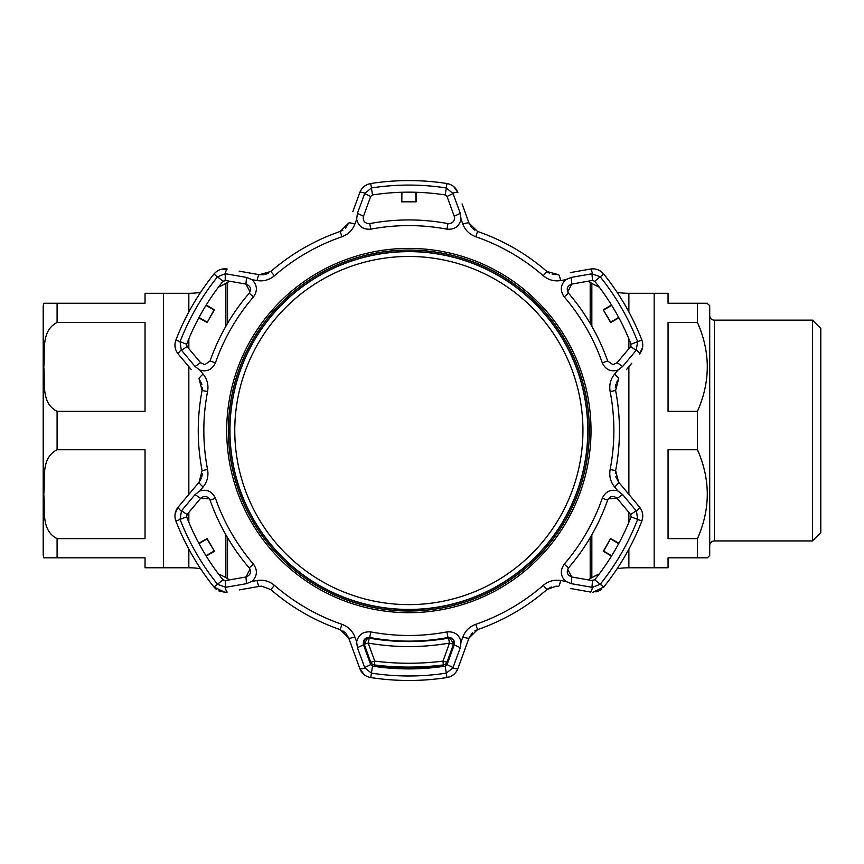 <?xml version="1.0" encoding="UTF-8"?>
<svg xmlns="http://www.w3.org/2000/svg" width="864" height="864" viewBox="0 0 864 864"><rect width="100%" height="100%" fill="white"/><g stroke="black" fill="none" stroke-linecap="round" stroke-linejoin="round"><path stroke-width="1.3" d="M57.089 538.618L145.033 538.618L145.033 449.744L57.089 449.744C40.219 458.428 45.511 479.714 43.772 494.251C45.446 508.766 40.381 530.258 57.089 538.618L57.089 557.82L145.033 557.82L145.033 567.778L188.838 567.778A74.056 74.056 0 0 1 200.578 568.717M218.452 573.955A74.056 74.056 0 0 1 225.871 577.692L227.524 578.653L227.524 537.646M188.838 311.947L188.838 293.306A74.056 74.056 0 0 0 200.578 292.367M218.452 287.118A74.056 74.056 0 0 0 225.871 283.381L227.524 282.42A46.289 46.289 0 0 1 229.727 281.232M188.838 293.306L163.544 293.306L163.544 567.778L163.544 293.306L145.033 293.306L145.033 303.253L57.089 303.253L57.089 322.466C40.219 331.139 45.511 352.426 43.772 366.973C45.446 381.478 40.381 402.97 57.089 411.329L145.033 411.329L145.033 322.466L57.089 322.466M229.727 579.841A46.289 46.289 0 0 1 227.524 578.653M591.84 326.29L591.84 283.381L590.188 282.42A46.289 46.289 0 0 0 587.995 281.232M599.26 573.955A74.056 74.056 0 0 0 591.84 577.692L590.188 578.653A46.289 46.289 0 0 1 587.995 579.841M617.134 568.717A74.056 74.056 0 0 1 628.873 567.778L628.873 549.126M591.84 283.381A74.056 74.056 0 0 0 599.26 287.118M617.134 292.367A74.056 74.056 0 0 0 628.873 293.306L654.167 293.306L654.167 567.778L628.873 567.778M57.089 557.82L43.772 557.82A13.889 13.889 0 0 1 43.2 553.889L43.2 307.184A13.889 13.889 0 0 1 43.772 303.253L57.089 303.253M54.378 303.253L43.772 303.253M43.772 557.82L54.367 557.82M812.473 540.94L820.8 532.602L820.8 328.471L812.473 320.144L714.344 320.144L714.344 540.94L812.473 540.94L812.473 320.144M709.711 545.562A4.633 4.633 0 0 1 714.344 540.94M709.711 315.511A4.633 4.633 0 0 0 714.344 320.144M697.453 538.618C710.554 508.972 710.554 479.347 697.453 449.744L668.056 449.744L668.056 538.618L697.453 538.618L697.453 557.82L707.4 557.82L709.711 555.509L709.711 305.564L706.957 303.253M697.453 449.744L697.453 411.329C710.554 381.683 710.554 352.058 697.453 322.466L697.453 303.253L707.4 303.253M697.453 557.82L668.056 557.82L668.056 567.778L654.167 567.778L654.167 293.306L668.056 293.306L668.056 303.253L697.453 303.253M697.453 322.466L668.056 322.466L668.056 411.329L697.453 411.329M556.016 586.17L558.436 586.386L556.016 586.17L546.923 589.572A210.6 210.6 0 0 1 477.554 629.618L469.033 637.999L457.898 668.585C455.9 673.553 452.261 676.544 446.969 677.56A249.944 249.944 0 0 1 370.742 677.56C365.461 676.555 361.822 673.564 359.813 668.585L348.678 637.999L340.157 629.618A210.6 210.6 0 0 1 270.799 589.572L261.695 586.17L270.799 589.572L274.46 585.36A205.016 205.016 0 0 0 341.982 624.348C348.203 626.659 352.501 630.86 354.856 636.941A6.944 1.123 160 0 1 348.678 637.999L352.825 649.393M354.856 636.941L356.659 641.855C358.495 634.63 363.204 631.325 370.786 631.908A204.941 204.941 0 0 0 446.936 631.908C454.507 631.314 459.216 634.63 461.052 641.855L462.856 636.941C465.242 630.828 469.53 626.627 475.729 624.348A205.016 205.016 0 0 0 543.262 585.36C548.381 581.126 554.159 579.506 560.606 580.5L565.769 581.396L571.212 583.664L592.466 587.369A6.944 1.177 100 0 1 590.49 592.034L570.38 588.492M218.808 590.879L224.813 592.25L213.991 587.056L216.184 589.237M565.769 581.396C560.434 576.202 559.915 570.467 564.214 564.203A204.941 204.941 0 0 0 602.284 498.247C605.567 491.4 610.783 488.981 617.954 490.99L614.606 486.972C610.502 481.853 609.012 476.042 610.135 469.519A205.016 205.016 0 0 0 610.135 391.554C609.023 384.998 610.513 379.188 614.606 374.101L617.954 370.084C610.794 372.103 605.567 369.684 602.284 362.826A204.941 204.941 0 0 0 564.214 296.881C559.915 290.617 560.434 284.882 565.769 279.677L560.606 280.573C554.126 281.567 548.338 279.947 543.262 275.724A205.016 205.016 0 0 0 475.729 236.736C469.508 234.425 465.21 230.224 462.856 224.143L461.052 219.229C459.216 226.444 454.507 229.759 446.936 229.165A204.941 204.941 0 0 0 370.786 229.165C363.204 229.759 358.506 226.444 356.659 219.229L354.856 224.143C352.469 230.245 348.181 234.446 341.982 236.736A205.016 205.016 0 0 0 274.46 275.724C269.341 279.958 263.552 281.578 257.105 280.573L251.953 279.677C257.288 284.882 257.807 290.606 253.498 296.881A204.941 204.941 0 0 0 215.428 362.826C212.155 369.684 206.928 372.103 199.757 370.084L203.105 374.101C207.209 379.22 208.699 385.042 207.576 391.554A205.016 205.016 0 0 0 207.576 469.519C208.688 476.075 207.198 481.885 203.105 486.972L199.757 490.99C206.928 488.97 212.144 491.389 215.428 498.247A204.941 204.941 0 0 0 253.498 564.203C257.796 570.467 257.288 576.191 251.953 581.396L257.105 580.5C263.596 579.517 269.374 581.137 274.46 585.36M356.659 641.855L357.426 647.708L364.846 667.958L371.423 673.121A245.452 245.452 0 0 0 446.288 673.121L452.866 667.958L460.296 647.708L454.237 644.825C454.982 640.008 452.898 637.556 447.984 637.47A210.6 210.6 0 0 1 369.727 637.47C364.813 637.556 362.74 640.008 363.485 644.825L368.183 637.405M408.856 680.486A249.944 249.944 0 0 1 370.742 677.56L372.503 666.122L370.688 664.621L372.503 666.122A238.367 238.367 0 0 0 445.208 666.122L447.034 664.621L454.237 644.825L449.453 637.394M567.702 291.956L571.752 284.094C567.205 285.865 566.114 288.9 568.501 293.188A210.6 210.6 0 0 1 607.63 360.958L612.868 364.673L617.123 362.686L630.18 347.134M363.182 218.808L363.485 216.248C362.653 220.514 364.392 222.998 368.701 223.7L369.727 223.603A210.6 210.6 0 0 1 447.984 223.603L449.01 223.7C453.319 222.988 455.058 220.504 454.237 216.248L447.293 197.165M204.844 364.673L210.082 360.958L204.844 364.673L200.588 362.686L187.045 346.55L186.656 344.228L187.045 346.55L200.588 362.686L195.07 366.498L199.757 370.084M224.813 580.673L223.009 579.809L213.991 587.056A249.944 249.944 0 0 1 175.878 521.046L186.656 516.856L187.045 514.523L186.656 516.856A238.367 238.367 0 0 0 223.009 579.809L225.212 580.64L225.731 587.293L246.499 583.664L245.959 576.979C250.517 575.208 251.597 572.184 249.21 567.886A210.6 210.6 0 0 1 210.082 500.126C207.554 495.914 204.39 495.331 200.588 498.388L187.045 514.523L181.537 510.754L180.058 519.415A245.452 245.452 0 0 0 217.49 584.248L225.731 587.293M199.757 490.99L195.07 494.575L200.588 498.388L209.369 498.744M195.07 494.575L181.537 510.754M225.958 580.511L245.959 576.979L250.02 569.128M246.499 583.664L251.953 581.396M200.102 498.971L200.588 498.388M198.806 543.229L207.112 538.542L214.445 551.254L207.004 538.952L199.033 543.661M205.978 555.692L214.034 551.146M214.445 551.254L206.237 556.103M181.235 511.132A6.944 1.177 -140 0 1 178.178 507.092L199.109 482.155A6.944 1.123 40 0 0 203.105 486.972M201.485 478.051L199.109 482.155L202.1 470.588A210.6 210.6 0 0 1 202.1 390.496L199.109 378.929A6.944 1.123 -40 0 1 203.105 374.101M215.428 362.826L210.082 360.958A210.6 210.6 0 0 1 249.21 293.188C251.597 288.889 250.506 285.854 245.959 284.094L250.052 291.881M251.953 279.677L246.499 277.409L245.959 284.094L225.212 280.433L223.009 281.264L225.968 280.573M206.237 304.981L214.445 309.83L207.112 322.531L214.034 309.938L205.978 305.392M199.033 317.412L207.004 322.121M207.112 322.531L198.806 317.844M191.311 369.63L178.178 353.992C174.874 349.769 174.107 345.125 175.878 340.038A249.944 249.944 0 0 1 213.991 274.018C217.501 269.957 221.908 268.294 227.221 269.039A6.944 1.177 100 0 0 225.256 273.715L217.49 276.826L223.009 281.264A238.367 238.367 0 0 0 186.656 344.228L180.058 341.658L181.235 349.942L195.07 366.498M213.991 274.018L217.49 276.826A245.452 245.452 0 0 0 180.058 341.658L175.878 340.038L175.014 343.613M187.045 346.55L181.537 350.32M185.987 363.29L178.178 353.992A6.944 1.177 -40 0 1 181.235 349.942M225.212 280.433L225.256 273.715M246.499 277.409L225.731 273.791M239.177 271.145L259.286 274.698A6.944 1.123 100 0 0 257.105 280.573M264.017 274.709L259.286 274.698L270.799 271.501A210.6 210.6 0 0 1 340.157 231.455L348.678 223.085A6.944 1.123 20 0 1 354.856 224.143M363.485 216.248L370.688 196.452L363.485 216.248L357.426 213.376L356.659 219.229M370.688 196.452L372.503 194.951L370.688 196.452L364.673 193.568L357.426 213.376M447.034 196.452L445.208 194.951L447.034 196.452L453.049 193.568L446.288 187.952A245.452 245.452 0 0 0 371.423 187.952L364.673 193.568M416.286 192.283L416.189 201.82L401.522 201.82L415.897 201.517L415.8 192.272M401.911 192.272L401.825 201.517M401.522 201.82L401.425 192.283M446.969 183.514L445.208 194.951A238.367 238.367 0 0 0 372.503 194.951L370.742 183.514A249.944 249.944 0 0 1 446.969 183.514C452.25 184.529 455.89 187.52 457.898 192.488A6.944 1.177 160 0 0 452.866 193.115M352.825 211.68L359.813 192.488A6.944 1.177 20 0 1 364.846 193.115M355.666 203.893L359.813 192.488C361.811 187.52 365.461 184.529 370.742 183.514L367.222 184.55M454.237 216.248L460.296 213.376L453.049 193.568M461.052 219.229L460.296 213.376M462.056 203.893L469.033 223.085A6.944 1.123 160 0 0 462.856 224.143M471.388 227.189L469.033 223.085L477.554 231.455A210.6 210.6 0 0 1 546.923 271.501L558.436 274.698A6.944 1.123 80 0 1 560.606 280.573M591.754 280.573L571.752 284.094L571.212 277.409L565.769 279.677M612.868 364.673L607.63 360.958L602.284 362.826M630.666 346.55L631.055 344.228L630.666 346.55L636.174 350.32L637.654 341.658A245.452 245.452 0 0 0 600.232 276.826L591.98 273.791L592.499 280.433L594.702 281.264L592.499 280.433M618.905 317.844L610.6 322.531L603.266 309.83L610.708 322.121L618.678 317.412M611.734 305.392L603.677 309.938M603.266 309.83L611.474 304.981M641.844 340.038L631.055 344.228A238.367 238.367 0 0 0 594.702 281.264L603.731 274.018A249.944 249.944 0 0 1 641.844 340.038C643.604 345.114 642.838 349.758 639.533 353.992A6.944 1.177 -140 0 0 636.476 349.942M591.98 273.791L571.212 277.409M570.38 272.592L590.49 269.039A6.944 1.177 80 0 1 592.466 273.715M590.49 269.039C595.793 268.294 600.21 269.946 603.731 274.018L601.063 271.49M617.123 362.686L622.642 366.498L636.174 350.32M617.954 370.084L622.642 366.498M614.606 374.101A6.944 1.123 40 0 1 618.613 378.929L615.611 390.496A210.6 210.6 0 0 1 615.611 470.588L618.613 482.155L639.533 507.092C642.838 511.304 643.604 515.959 641.844 521.046A249.944 249.944 0 0 1 603.731 587.056L592.898 592.25M631.735 363.29L626.411 369.63M608.299 498.809L617.123 498.388C613.321 495.331 610.157 495.904 607.63 500.126A210.6 210.6 0 0 1 568.501 567.886C566.125 572.184 567.205 575.219 571.752 576.979L592.499 580.64L594.702 579.809L591.754 580.511M610.6 538.542L618.905 543.229A238.367 238.367 0 0 1 611.474 556.103L603.266 551.254L610.6 538.542L603.677 551.146L611.734 555.692M618.678 543.661L610.708 538.952M592.466 587.369L600.232 584.248L594.702 579.809A238.367 238.367 0 0 0 631.055 516.856L630.666 514.523L631.055 516.856L637.654 519.415L636.476 511.132L622.642 494.575L617.123 498.388L630.666 514.523L636.174 510.754M571.212 583.664L571.752 576.979L567.67 569.203M630.18 513.94L630.666 514.523M592.499 580.64L591.98 587.293M622.642 494.575L617.954 490.99M603.731 587.056L600.232 584.248A245.452 245.452 0 0 0 637.654 519.415L641.844 521.046L642.708 517.471M447.282 663.919L445.208 666.122L446.969 677.56L450.5 676.523M401.9 667.634L401.911 668.812M401.425 668.79L401.436 667.624M415.8 668.812L415.811 667.634M416.275 667.624L416.286 668.79M357.426 647.708L363.485 644.825L370.688 664.621L364.673 667.505M460.296 647.708L461.052 641.855M447.034 664.621L453.049 667.505M364.846 667.958A6.944 1.177 160 0 1 359.813 668.585L364.046 674.557M452.866 667.958A6.944 1.177 20 0 0 457.898 668.585L462.056 657.18M462.856 636.941A6.944 1.123 20 0 0 469.033 637.999L472.316 632.869M560.606 580.5A6.944 1.123 100 0 1 558.436 586.386M636.476 511.132A6.944 1.177 -40 0 0 639.533 507.092M614.606 486.972A6.944 1.123 -40 0 0 618.613 482.155L615.816 476.744M175.878 521.046C174.107 515.97 174.874 511.315 178.178 507.092L175.122 513.745M225.256 587.369A6.944 1.177 80 0 0 227.221 592.034L224.813 592.25M257.105 580.5A6.944 1.123 80 0 0 259.286 586.386L239.177 589.928M261.695 586.17L259.286 586.386L261.695 586.17M247.342 588.492L259.286 586.386M199.109 482.155L191.311 491.443M185.987 497.794L178.178 507.092M202.349 473.558L201.874 476.831M199.109 378.929L201.895 384.329M202.349 387.461L202.1 390.496L207.576 391.554M175.003 343.688L175.122 347.339M227.221 269.039L219.931 269.719M259.286 274.698L247.331 272.592M268.348 273.208L265.28 274.439M348.678 223.085L345.395 228.204M342.911 230.159L340.157 231.455L341.982 236.736M367.146 184.594L364.046 186.516M457.898 192.488L453.676 186.516M469.033 223.085L464.886 211.68M474.854 230.191L472.262 228.139M558.436 274.698L552.355 274.417M549.418 273.24L546.923 271.501L543.262 275.724M600.998 271.436L597.78 269.719M639.533 353.992L642.589 347.339M615.362 387.526L615.838 384.253M616.226 383.022L618.613 378.929M615.362 473.623L615.611 470.588L610.135 469.519M626.411 491.443L618.613 482.155M642.719 517.385L642.589 513.745M595.976 591.905L598.849 590.911M598.925 590.868L601.528 589.248M578.534 589.928L590.49 592.034M548.035 588.697L551.329 586.991M474.8 630.925L477.554 629.618L475.729 624.348M464.886 649.393L469.033 637.999M450.576 676.49L453.676 674.557M342.857 630.893L345.46 632.934M346.324 633.884L348.678 637.999M369.166 638.15L368.226 643.075L374.738 661.122A4.633 0.659 160.4 0 1 370.591 661.91L364.154 643.885A4.633 0.616 160.4 0 0 368.226 643.075C395.312 647.752 422.399 647.752 449.485 643.075L442.984 661.122L443.34 664.934C420.358 667.786 397.364 667.786 374.371 664.934L374.738 661.122C397.483 663.962 420.228 663.962 442.984 661.122A4.633 0.659 -160.4 0 0 447.131 661.91L453.557 643.885A4.633 0.616 -160.4 0 1 449.485 643.075L448.546 638.15C422.096 642.697 395.636 642.697 369.166 638.15L365.936 638.474A4.633 4.633 0 0 0 363.949 641.531A4.633 4.622 -170.2 0 1 365.926 638.485M453.557 643.885A4.633 4.622 0 0 0 451.775 638.474L448.546 638.15M363.884 642.319A4.633 4.633 0 0 1 363.949 641.531A4.633 4.622 -170.2 0 0 364.154 643.885L364.154 643.885A4.633 4.622 180 0 1 363.895 641.93M443.34 665.572A277.711 277.711 0 0 1 374.371 665.572L374.371 664.934A4.633 4.622 180 0 1 370.591 661.91M447.131 661.91A4.633 4.622 180 0 1 443.34 664.934M234.878 436.612A174.085 174.085 0 0 0 414.936 604.519A174.085 174.085 0 0 0 582.833 424.462A174.085 174.085 0 0 0 402.786 256.565A174.085 174.085 0 0 0 234.878 436.612M587.639 424.3A178.891 178.891 0 0 1 415.098 609.325A178.891 178.891 0 0 1 230.072 436.784A178.891 178.891 0 0 1 402.613 251.748A178.891 178.891 0 0 1 587.639 424.3M188.838 567.778L188.838 549.126M188.838 522.266L188.838 512.384M188.838 494.381L188.838 366.692M188.838 348.689L188.838 338.818M225.871 577.692L225.871 534.784M225.871 326.29L225.871 283.381M227.524 323.438L227.524 282.42M590.188 578.653L590.188 537.646M590.188 323.438L590.188 282.42M591.84 577.692L591.84 534.784M628.873 522.266L628.873 512.384M628.873 494.381L628.873 366.692M628.873 348.689L628.873 338.818M628.873 311.947L628.873 293.306M57.089 411.329L57.089 449.744M408.856 248.389A182.142 182.142 0 0 1 591.008 430.542A182.142 182.142 0 0 1 408.856 612.684A182.142 182.142 0 0 1 226.714 430.542A182.142 182.142 0 0 1 408.856 248.389M408.856 611.021A180.49 180.49 0 0 0 589.345 430.542A180.49 180.49 0 0 0 408.856 250.052A180.49 180.49 0 0 0 228.377 430.542A180.49 180.49 0 0 0 408.856 611.021M408.856 610.978A180.446 180.446 0 0 1 228.42 430.542A180.446 180.446 0 0 1 408.856 250.096A180.446 180.446 0 0 1 589.302 430.542A180.446 180.446 0 0 1 408.856 610.978M408.856 251.489A179.053 179.053 0 0 0 229.802 430.542A179.053 179.053 0 0 0 408.856 609.595A179.053 179.053 0 0 0 587.909 430.542A179.053 179.053 0 0 0 408.856 251.489M369.727 223.603L370.786 229.165M253.498 564.203L249.21 567.886M215.428 498.247L210.082 500.126M202.1 470.588L207.576 469.519M253.498 296.881L249.21 293.188M270.799 271.501L274.46 275.724M447.984 223.603L446.936 229.165M477.554 231.455L475.729 236.736M568.501 293.188L564.214 296.881M564.214 564.203L568.501 567.886M602.284 498.247L607.63 500.126M370.786 631.908L369.727 637.47M446.936 631.908L447.984 637.47M341.982 624.348L340.157 629.618M543.262 585.36L546.923 589.572M610.135 391.554L615.611 390.496"/></g></svg>
